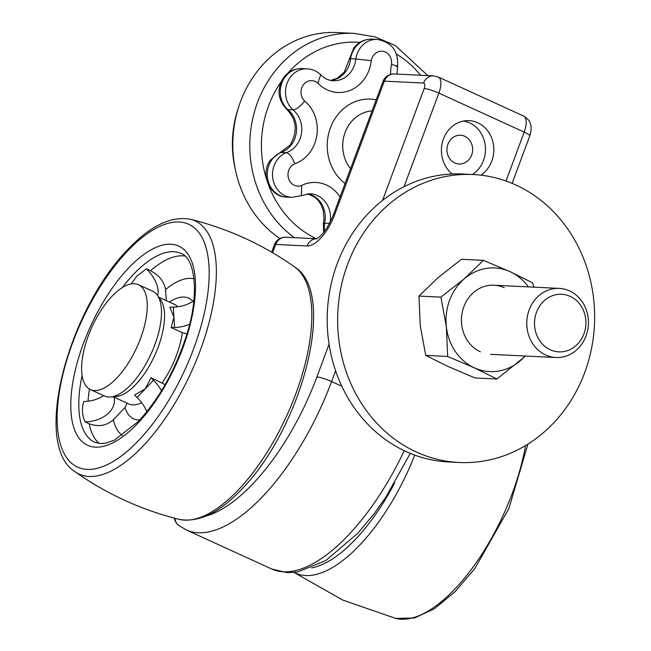 <?xml version="1.0" encoding="UTF-8"?>
<svg xmlns="http://www.w3.org/2000/svg" width="651" height="651" viewBox="0 0 651 651"><rect width="100%" height="100%" fill="white"/><g stroke="black" fill="none" stroke-linecap="round" stroke-linejoin="round"><path stroke-width="0.98" d="M480.934 175.168A29.409 26.203 92.8 0 0 491.806 161.066A29.409 26.203 92.8 0 0 469.054 120.638A29.409 26.203 92.8 0 0 443.445 138.948A29.409 26.203 92.8 0 0 452.217 173.988M166.241 300.591L165.557 289.589C164.288 281.737 159.292 275.446 150.56 270.718L146.385 268.806A28.831 16.267 -136.6 0 1 157.607 295.611M131.168 283.917L136.808 276.122L146.385 268.806M127.132 403.172L125.025 407.469L113.355 419.797C106.536 425.778 98.488 427.105 89.203 423.785L85.029 421.872C82.075 415.118 81.652 408.332 83.759 401.504A28.831 20.36 176.4 0 0 103.688 395.621M146.849 411.725A28.831 16.267 43.4 0 0 137.109 397.484L134.651 395.035L145.287 388.842L151.016 377.751L165.142 384.627M189.62 324.19A28.831 20.36 -3.6 0 1 174.598 327.486L171.14 327.559L182.272 332.653L186.983 333.817M171.14 327.559L173.963 317.297L169.87 307.191L173.329 307.109A28.831 20.36 -3.6 0 0 193.827 300.681M161.489 390.795A28.831 16.267 43.4 0 0 153.465 380.2L151.016 377.751M85.029 421.872A28.831 20.36 176.4 0 0 109.335 412.319A28.831 20.36 176.4 0 0 114.405 399.681A28.831 20.36 176.4 0 0 114.023 397.175M90.448 389.567L104.673 396.068A57.662 24.64 -65.4 0 0 108.79 397.045A57.662 24.64 -65.4 0 0 153.009 349.408A57.662 24.64 -65.4 0 0 152.635 291.192L138.411 284.69A57.662 24.64 -65.4 0 0 134.293 283.714A57.662 24.64 -65.4 0 0 90.074 331.351A57.662 24.64 -65.4 0 0 90.448 389.567A57.662 24.64 -65.4 0 0 94.566 390.543A57.662 24.64 -65.4 0 0 138.785 342.906A57.662 24.64 -65.4 0 0 138.411 284.69M449.947 140.478A14.412 12.849 92.8 0 0 447.994 155.508A14.412 12.849 92.8 0 0 459.085 164.028A14.412 12.849 92.8 0 0 469.623 158.779A14.412 12.849 92.8 0 0 471.576 143.757A14.412 12.849 92.8 0 0 460.485 135.229A14.412 12.849 92.8 0 0 449.947 140.478M294.683 163.84A11.531 10.278 92.8 0 0 290.403 167.274A11.531 10.278 92.8 0 0 289.825 181.263A11.531 10.278 92.8 0 0 301.698 185.421L301.34 195.625L291.933 197.375A23.062 20.555 -87.2 0 1 274.185 183.745A23.062 20.555 -87.2 0 1 277.31 159.707A23.062 20.555 -87.2 0 1 286.245 152.668A24.217 21.581 92.8 0 0 301.454 133.463A24.217 21.581 92.8 0 0 292.991 109.848A23.062 20.555 -87.2 0 1 290.313 77.241A23.062 20.555 -87.2 0 1 307.166 68.835C312.35 69.152 316.858 71.105 320.691 74.678L320.74 74.735C324.442 78.511 328.6 80.504 333.198 80.724A24.217 21.581 92.8 0 0 355.828 58.948L371.225 60.738A35.748 31.858 -87.2 0 1 350.474 90.245A35.748 31.858 -87.2 0 1 317.818 83.157A11.531 10.278 92.8 0 0 303.407 84.809A11.531 10.278 92.8 0 0 304.595 100.97A35.748 31.858 -87.2 0 1 316.801 135.603A35.748 31.858 -87.2 0 1 294.683 163.84C292.397 157.192 289.581 153.473 286.245 152.668L280.076 152.57L270.694 159.894C259.676 173.345 269.27 196.96 286.709 197.123A23.062 20.555 92.8 0 1 268.961 183.484A23.062 20.555 92.8 0 1 272.085 159.446A23.062 20.555 92.8 0 1 281.02 152.415A24.217 21.581 -87.2 0 0 291.493 144.62A24.217 21.581 -87.2 0 0 287.766 109.596L286.53 109.132C277.619 99.359 276.675 88.788 283.698 77.428C288.369 71.407 294.447 68.461 301.942 68.583A23.062 20.555 92.8 0 0 285.089 76.981A23.062 20.555 92.8 0 0 287.766 109.596L292.991 109.848C296.522 109.449 300.388 106.495 304.595 100.97M329.577 223.374L323.401 223.269L323.995 218.793L323.246 210.599L320.959 204.552L318.591 200.907L314.832 197.196L307.484 193.795M397.004 74.092L397.59 66.353C398.558 51.095 391.772 42.12 377.222 39.434A23.062 20.555 -87.2 0 0 360.369 47.832A23.062 20.555 -87.2 0 0 355.828 58.948L350.596 58.696A24.217 21.581 -87.2 0 1 345.673 71.651A24.217 21.581 -87.2 0 1 330.675 80.415M472.536 174.492A28.831 25.69 92.8 0 0 479.462 167.925A28.831 25.69 92.8 0 0 483.791 139.029A28.831 25.69 92.8 0 0 463.398 121.045M349.335 58.745L350.596 58.696A23.062 20.555 92.8 0 1 355.145 47.58A23.062 20.555 92.8 0 1 371.998 39.182C364.503 39.052 358.424 42.006 353.753 48.028L344.281 72.098L337.023 78.413L330.594 80.39M320.74 74.735L317.818 83.157M396.313 66.483C398.9 66.483 397.281 65.824 391.471 64.514A11.531 10.278 92.8 0 0 385.644 52.21A11.531 10.278 92.8 0 0 373.462 55.408A11.531 10.278 92.8 0 0 371.225 60.738M279.873 238.559A110.996 98.919 -87.2 0 1 233.424 132.218A110.996 98.919 -87.2 0 1 337.128 32.55L354.111 33.372A110.996 98.919 -87.2 0 0 250.415 133.04A110.996 98.919 -87.2 0 0 294.439 237.688M235.475 170.228A100.905 89.928 -87.2 0 1 238.526 107.415M534.723 327.062A28.831 25.69 92.8 0 0 563.481 351.621A28.831 25.69 92.8 0 0 585.705 319.08A28.831 25.69 92.8 0 0 556.939 294.529A28.831 25.69 92.8 0 0 534.723 327.062M588.187 318.16A34.593 30.833 -87.2 0 1 555.921 357.505A34.593 30.833 -87.2 0 1 527.009 327.738A34.593 30.833 -87.2 0 1 559.274 288.393A34.593 30.833 -87.2 0 1 588.187 318.16M347.455 264.77A144.156 128.459 -87.2 0 1 473.131 174.525A144.156 128.459 -87.2 0 1 584.834 372.242A144.156 128.459 -87.2 0 1 459.158 462.495A144.156 128.459 -87.2 0 1 347.455 264.77M459.158 462.495L448.71 461.982A144.156 128.459 -87.2 0 1 336.998 264.265A144.156 128.459 -87.2 0 1 462.682 174.02L473.131 174.525M525.544 356.024L496.933 379.012L475.002 377.946L448.262 366.578L425.73 355.413L447.66 356.479L446.383 326.916L440.906 297.141L464.261 278.84L483.416 260.335L461.486 259.269L438.131 277.57L418.975 296.075L440.906 297.141M425.73 355.413L420.253 325.646L418.975 296.075M533.698 287.148L532.689 282.868L510.148 271.703L483.416 260.335M496.933 379.012L474.4 367.848L447.66 356.479M504.191 287.726A34.593 30.833 92.8 0 0 463.829 306.767A34.593 30.833 92.8 0 0 480.357 351.825M525.023 355.999A51.893 46.245 -87.2 0 1 520.287 360.711A51.893 46.245 -87.2 0 1 474.4 367.848A51.893 46.245 -87.2 0 1 446.383 326.916A51.893 46.245 -87.2 0 1 464.261 278.84A51.893 46.245 92.8 0 1 510.148 271.703A51.893 46.245 -87.2 0 1 528.384 286.888M410.276 453.381L385.921 497.006L374.341 513.476L357.855 533.234L325.752 560.584L297.621 571.969L286.961 572.628L271.605 568.958A167.217 71.464 -65.4 0 0 283.543 571.79A167.217 71.464 -65.4 0 0 404.247 450.704M335.599 370.777L331.595 381.543A167.217 71.464 114.6 0 1 198.213 532.762A167.217 71.464 114.6 0 1 186.267 529.93L178.805 525.487A11.531 10.383 126.9 0 1 174.956 518.286M506.022 181.011L524.193 132.137L438.864 93.109L404.059 186.682M205.692 516.17A155.687 66.532 -65.4 0 0 316.891 376.953L329.072 344.184M382.528 200.451L424.159 88.512A5.769 2.466 -65.4 0 0 423.532 83.043L384.334 81.147L334.679 214.684A34.593 14.786 114.6 0 1 307.077 245.964L275.723 244.442L272.639 252.734M523.55 116.024C531.33 121.281 529.637 122.917 530.744 124.935C531.485 127.783 531.159 131.437 529.784 135.896A11.531 1.758 20.4 0 0 524.193 132.137A17.3 7.389 -65.4 0 0 523.55 116.024L438.221 76.997A17.3 7.389 114.6 0 1 438.864 93.109A11.531 1.758 20.4 0 0 424.159 88.512M341.824 386.222L331.595 381.543A11.531 1.758 20.4 0 0 316.891 376.953M316.557 238.779A11.531 10.278 92.8 0 0 307.077 245.964M274.397 244.76A11.531 1.758 -159.6 0 1 275.723 244.442A11.531 10.278 -87.2 0 1 285.765 237.265A11.531 11.531 0 0 0 274.397 244.76L271.646 252.149M317.118 238.787L316.402 238.827C322.147 235.955 327.795 228.005 333.345 214.993A11.531 1.758 20.4 0 1 334.679 214.684M383.008 81.465A11.531 1.758 20.4 0 1 384.334 81.147A11.531 10.278 92.8 0 1 394.376 73.962A11.531 11.531 0 0 0 383.008 81.465L333.345 214.993M394.376 73.962L433.574 75.866A11.531 10.278 92.8 0 0 423.532 83.043M179.196 519.36C198.636 522.891 219.517 512.809 241.822 489.113C301.429 428.496 337.967 293.764 294.643 266.943A139.241 59.501 114.6 0 1 305.205 363.632A139.241 59.501 114.6 0 1 238.681 489.536A139.241 59.501 114.6 0 1 179.196 519.36C141.495 509.985 106.764 494.101 75.011 471.706A139.241 59.501 114.6 0 0 143.22 445.87A139.241 59.501 114.6 0 0 212.063 309.9A139.241 59.501 114.6 0 0 190.458 219.289C171.018 215.758 150.145 225.84 127.832 249.536C68.225 310.161 31.687 444.885 75.011 471.706M127.279 251.327A133.553 57.076 114.6 0 1 208.955 265.624A133.553 57.076 114.6 0 1 139.029 440.052A133.553 57.076 114.6 0 1 57.361 425.754A133.553 57.076 114.6 0 1 127.279 251.327M128.337 268.285A109.555 46.823 114.6 0 1 195.333 280.011A109.555 46.823 114.6 0 1 137.971 423.093A109.555 46.823 114.6 0 1 70.975 411.367A109.555 46.823 114.6 0 1 128.337 268.285M122.29 287.596A103.786 44.358 114.6 0 1 133.333 274.527A103.786 44.358 114.6 0 1 181.068 253.475C194.503 257.487 200.174 293.088 186.65 334.931C175.607 369.532 159.56 398.322 138.525 421.303L114.364 440.157L105.747 443.152L100.311 443.583L94.729 442.249A103.786 44.358 114.6 0 1 82.099 375.464M150.56 270.718A103.786 44.358 114.6 0 1 184.949 256.063M88.056 401.203A103.786 44.358 114.6 0 1 89.39 389.005M99.229 443.486A103.786 44.358 114.6 0 1 89.203 423.785M165.557 289.589A86.493 36.961 114.6 0 1 193.998 278.783M169.39 302.023A66.312 28.335 114.6 0 1 192.916 301.315M158.429 297.019L174.427 304.334A54.782 23.412 114.6 0 1 177.772 306.776M158.771 297.694A54.782 23.412 114.6 0 1 161.643 336.241A54.782 23.412 114.6 0 1 135.799 384.505A54.782 23.412 114.6 0 1 113.599 396.459M182.272 332.653A54.782 23.412 114.6 0 1 162.148 382.845M122.331 435.478A86.493 36.961 114.6 0 1 113.355 419.797M139.835 419.903A66.312 28.335 114.6 0 1 125.025 407.469M141.617 402.652A54.782 23.412 114.6 0 1 128.857 403.962L112.867 396.646M174.598 327.486L173.329 307.109M137.109 397.484L153.465 380.2M525.544 445.553A139.241 59.501 114.6 0 1 395.849 618.45L414.443 617.978L434.363 608.783L454.813 591.962L474.807 568.616L508.838 508.61L527.969 444.063M414.752 455.114A139.241 59.501 114.6 0 1 294.26 572.416M394.596 483.058A133.553 57.076 114.6 0 1 311.56 567.924M372.055 110.922A34.593 30.833 92.8 0 0 349.953 123.487A34.593 30.833 92.8 0 0 350.547 168.755M345.063 183.501A46.131 41.111 -87.2 0 1 336.852 115.919A46.131 41.111 -87.2 0 1 376.18 99.823M307.565 193.786A24.217 21.581 -87.2 0 1 324.678 223.138A23.062 20.555 92.8 0 0 324.605 231.227M390.681 74.385A35.748 31.858 -87.2 0 1 391.471 64.514M301.698 185.421A35.748 31.858 -87.2 0 1 340.042 196.993M330.106 222.365A24.217 21.581 92.8 0 0 310.104 193.721L301.34 195.625M266.568 179.407A102.345 91.205 -87.2 0 1 261.995 134.106A102.345 91.205 -87.2 0 1 281.134 81.798M288.051 72.985A102.345 91.205 -87.2 0 1 359.905 42.348M396.5 54.155A102.345 91.205 -87.2 0 1 420.554 75.231M316.337 238.746A102.345 91.205 -87.2 0 1 268.342 184.583M271.605 568.958L186.267 529.93M316.598 238.762L285.765 237.265M174.346 518.123A11.531 11.531 0 0 0 178.805 525.487M433.574 75.866L438.221 76.997M529.784 135.896L512.125 183.362M294.643 266.943C262.89 244.548 228.167 228.664 190.458 219.289M395.849 618.45L342.825 600.1L294.008 572.441M323.628 232.48L323.401 223.269M286.595 109.189C296.71 119.532 297.881 131.486 290.102 145.067L280.19 152.529M291.933 197.375L286.709 197.123M377.222 39.434L371.998 39.182M307.166 68.835L301.942 68.583M427.853 75.589L395.295 45.529L375.334 36.977L354.111 33.372M555.921 357.505L490.594 354.331M559.274 288.393L493.954 285.219"/></g></svg>
